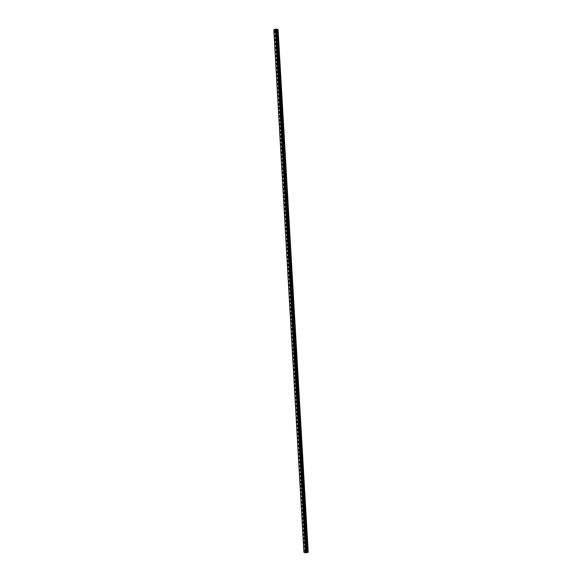<?xml version="1.0" encoding="UTF-8"?>
<svg xmlns="http://www.w3.org/2000/svg" width="582" height="582" viewBox="0 0 582 582"><rect width="100%" height="100%" fill="white"/><g stroke="black" fill="none" stroke-linecap="round" stroke-linejoin="round"><path stroke-width="0.87" d="M274.835 32.65A0.757 0.371 78.8 0 1 274.297 31.77A0.757 0.371 78.8 0 1 274.544 31.159A0.757 0.371 78.8 0 1 275.082 32.039A0.757 0.371 78.8 0 1 274.835 32.65A0.757 0.371 78.8 0 1 274.297 31.77A0.757 0.371 78.8 0 1 274.544 31.159M275.068 36.673A0.757 0.371 78.8 0 1 274.529 35.793A0.757 0.371 78.8 0 1 274.777 35.182A0.757 0.371 78.8 0 1 275.315 36.062A0.757 0.371 78.8 0 1 275.068 36.673A0.757 0.371 78.8 0 1 274.529 35.793A0.757 0.371 78.8 0 1 274.777 35.182M275.301 40.696A0.757 0.371 78.8 0 1 274.762 39.816A0.757 0.371 78.8 0 1 275.01 39.205A0.757 0.371 78.8 0 1 275.548 40.085A0.757 0.371 78.8 0 1 275.301 40.696A0.757 0.371 78.8 0 1 274.762 39.816A0.757 0.371 78.8 0 1 275.002 39.205M275.533 44.712A0.757 0.371 78.8 0 1 274.995 43.839A0.757 0.371 78.8 0 1 275.242 43.221A0.757 0.371 78.8 0 1 275.773 44.101A0.757 0.371 78.8 0 1 275.533 44.712A0.757 0.371 78.8 0 1 274.995 43.839A0.757 0.371 78.8 0 1 275.235 43.221M275.766 48.735A0.757 0.371 78.8 0 1 275.228 47.855A0.757 0.371 78.8 0 1 275.468 47.244A0.757 0.371 78.8 0 1 276.006 48.124A0.757 0.371 78.8 0 1 275.766 48.735A0.757 0.371 78.8 0 1 275.228 47.855A0.757 0.371 78.8 0 1 275.468 47.244M275.999 52.758A0.757 0.371 78.8 0 1 275.461 51.878A0.757 0.371 78.8 0 1 275.701 51.267A0.757 0.371 78.8 0 1 276.239 52.147A0.757 0.371 78.8 0 1 275.999 52.758A0.757 0.371 78.8 0 1 275.461 51.878A0.757 0.371 78.8 0 1 275.701 51.267M276.232 56.781A0.757 0.371 78.8 0 1 275.693 55.901A0.757 0.371 78.8 0 1 275.933 55.29A0.757 0.371 78.8 0 1 276.472 56.163A0.757 0.371 78.8 0 1 276.224 56.781A0.757 0.371 78.8 0 1 275.686 55.901A0.757 0.371 78.8 0 1 275.933 55.29M276.465 60.797A0.757 0.371 78.8 0 1 275.919 59.917A0.757 0.371 78.8 0 1 276.166 59.306A0.757 0.371 78.8 0 1 276.705 60.186A0.757 0.371 78.8 0 1 276.457 60.797A0.757 0.371 78.8 0 1 275.919 59.917A0.757 0.371 78.8 0 1 276.166 59.306M276.69 64.82A0.757 0.371 78.8 0 1 276.152 63.94A0.757 0.371 78.8 0 1 276.399 63.329A0.757 0.371 78.8 0 1 276.937 64.209A0.757 0.371 78.8 0 1 276.69 64.82A0.757 0.371 78.8 0 1 276.152 63.94A0.757 0.371 78.8 0 1 276.399 63.329M276.923 68.843A0.757 0.371 78.8 0 1 276.385 67.963A0.757 0.371 78.8 0 1 276.632 67.352A0.757 0.371 78.8 0 1 277.17 68.232A0.757 0.371 78.8 0 1 276.923 68.843A0.757 0.371 78.8 0 1 276.385 67.963A0.757 0.371 78.8 0 1 276.632 67.352M277.156 72.859A0.757 0.371 78.8 0 1 276.617 71.986A0.757 0.371 78.8 0 1 276.865 71.368A0.757 0.371 78.8 0 1 277.396 72.248A0.757 0.371 78.8 0 1 277.156 72.859A0.757 0.371 78.8 0 1 276.617 71.986A0.757 0.371 78.8 0 1 276.857 71.368M277.388 76.882A0.757 0.371 78.8 0 1 276.85 76.002A0.757 0.371 78.8 0 1 277.09 75.391A0.757 0.371 78.8 0 1 277.629 76.271A0.757 0.371 78.8 0 1 277.388 76.882A0.757 0.371 78.8 0 1 276.85 76.002A0.757 0.371 78.8 0 1 277.09 75.391M277.621 80.905A0.757 0.371 78.8 0 1 277.083 80.025A0.757 0.371 78.8 0 1 277.323 79.414A0.757 0.371 78.8 0 1 277.861 80.294A0.757 0.371 78.8 0 1 277.621 80.905A0.757 0.371 78.8 0 1 277.083 80.025A0.757 0.371 78.8 0 1 277.323 79.414M277.854 84.928A0.757 0.371 78.8 0 1 277.316 84.048A0.757 0.371 78.8 0 1 277.556 83.437A0.757 0.371 78.8 0 1 278.094 84.31A0.757 0.371 78.8 0 1 277.854 84.928A0.757 0.371 78.8 0 1 277.316 84.048A0.757 0.371 78.8 0 1 277.556 83.437M278.087 88.944A0.757 0.371 78.8 0 1 277.549 88.064A0.757 0.371 78.8 0 1 277.789 87.453A0.757 0.371 78.8 0 1 278.327 88.333A0.757 0.371 78.8 0 1 278.08 88.944A0.757 0.371 78.8 0 1 277.541 88.064A0.757 0.371 78.8 0 1 277.789 87.453M278.312 92.967A0.757 0.371 78.8 0 1 277.774 92.087A0.757 0.371 78.8 0 1 278.021 91.476A0.757 0.371 78.8 0 1 278.56 92.356A0.757 0.371 78.8 0 1 278.312 92.967A0.757 0.371 78.8 0 1 277.774 92.087A0.757 0.371 78.8 0 1 278.021 91.476M278.545 96.99A0.757 0.371 78.8 0 1 278.007 96.11A0.757 0.371 78.8 0 1 278.254 95.499A0.757 0.371 78.8 0 1 278.793 96.379A0.757 0.371 78.8 0 1 278.545 96.99A0.757 0.371 78.8 0 1 278.007 96.11A0.757 0.371 78.8 0 1 278.254 95.499M278.778 101.006A0.757 0.371 78.8 0 1 278.24 100.133A0.757 0.371 78.8 0 1 278.487 99.515A0.757 0.371 78.8 0 1 279.025 100.395A0.757 0.371 78.8 0 1 278.778 101.013A0.757 0.371 78.8 0 1 278.24 100.133A0.757 0.371 78.8 0 1 278.487 99.515M279.011 105.029A0.757 0.371 78.8 0 1 278.472 104.149A0.757 0.371 78.8 0 1 278.72 103.538A0.757 0.371 78.8 0 1 279.251 104.418A0.757 0.371 78.8 0 1 279.011 105.029A0.757 0.371 78.8 0 1 278.472 104.149A0.757 0.371 78.8 0 1 278.713 103.538M279.244 109.052A0.757 0.371 78.8 0 1 278.705 108.172A0.757 0.371 78.8 0 1 278.945 107.561A0.757 0.371 78.8 0 1 279.484 108.441A0.757 0.371 78.8 0 1 279.244 109.052A0.757 0.371 78.8 0 1 278.705 108.172A0.757 0.371 78.8 0 1 278.945 107.561M279.476 113.075A0.757 0.371 78.8 0 1 278.938 112.195A0.757 0.371 78.8 0 1 279.178 111.584A0.757 0.371 78.8 0 1 279.716 112.464A0.757 0.371 78.8 0 1 279.476 113.075A0.757 0.371 78.8 0 1 278.938 112.195A0.757 0.371 78.8 0 1 279.178 111.584M279.709 117.091A0.757 0.371 78.8 0 1 279.171 116.211A0.757 0.371 78.8 0 1 279.411 115.6A0.757 0.371 78.8 0 1 279.949 116.48A0.757 0.371 78.8 0 1 279.709 117.091A0.757 0.371 78.8 0 1 279.164 116.218A0.757 0.371 78.8 0 1 279.411 115.6M279.942 121.114A0.757 0.371 78.8 0 1 279.404 120.234A0.757 0.371 78.8 0 1 279.644 119.623A0.757 0.371 78.8 0 1 280.182 120.503A0.757 0.371 78.8 0 1 279.935 121.114A0.757 0.371 78.8 0 1 279.396 120.234A0.757 0.371 78.8 0 1 279.644 119.623M280.168 125.137A0.757 0.371 78.8 0 1 279.629 124.257A0.757 0.371 78.8 0 1 279.877 123.646A0.757 0.371 78.8 0 1 280.415 124.526A0.757 0.371 78.8 0 1 280.168 125.137A0.757 0.371 78.8 0 1 279.629 124.257A0.757 0.371 78.8 0 1 279.877 123.646M280.4 129.16A0.757 0.371 78.8 0 1 279.862 128.28A0.757 0.371 78.8 0 1 280.109 127.662A0.757 0.371 78.8 0 1 280.648 128.542A0.757 0.371 78.8 0 1 280.4 129.16A0.757 0.371 78.8 0 1 279.862 128.28A0.757 0.371 78.8 0 1 280.109 127.669M280.633 133.176A0.757 0.371 78.8 0 1 280.095 132.296A0.757 0.371 78.8 0 1 280.342 131.685A0.757 0.371 78.8 0 1 280.88 132.565A0.757 0.371 78.8 0 1 280.633 133.176A0.757 0.371 78.8 0 1 280.095 132.296A0.757 0.371 78.8 0 1 280.335 131.685M280.866 137.199A0.757 0.371 78.8 0 1 280.328 136.319A0.757 0.371 78.8 0 1 280.575 135.708A0.757 0.371 78.8 0 1 281.106 136.588A0.757 0.371 78.8 0 1 280.866 137.199A0.757 0.371 78.8 0 1 280.328 136.319A0.757 0.371 78.8 0 1 280.568 135.708M281.099 141.222A0.757 0.371 78.8 0 1 280.56 140.342A0.757 0.371 78.8 0 1 280.8 139.731A0.757 0.371 78.8 0 1 281.339 140.611A0.757 0.371 78.8 0 1 281.099 141.222A0.757 0.371 78.8 0 1 280.56 140.342A0.757 0.371 78.8 0 1 280.8 139.731M281.332 145.238A0.757 0.371 78.8 0 1 280.793 144.365A0.757 0.371 78.8 0 1 281.033 143.747A0.757 0.371 78.8 0 1 281.572 144.627A0.757 0.371 78.8 0 1 281.332 145.238A0.757 0.371 78.8 0 1 280.793 144.365A0.757 0.371 78.8 0 1 281.033 143.747M281.564 149.261A0.757 0.371 78.8 0 1 281.026 148.381A0.757 0.371 78.8 0 1 281.266 147.77A0.757 0.371 78.8 0 1 281.804 148.65A0.757 0.371 78.8 0 1 281.557 149.261A0.757 0.371 78.8 0 1 281.019 148.381A0.757 0.371 78.8 0 1 281.266 147.77M281.797 153.284A0.757 0.371 78.8 0 1 281.252 152.404A0.757 0.371 78.8 0 1 281.499 151.793A0.757 0.371 78.8 0 1 282.037 152.673A0.757 0.371 78.8 0 1 281.79 153.284A0.757 0.371 78.8 0 1 281.252 152.404A0.757 0.371 78.8 0 1 281.499 151.793M282.023 157.307A0.757 0.371 78.8 0 1 281.484 156.427A0.757 0.371 78.8 0 1 281.732 155.816A0.757 0.371 78.8 0 1 282.27 156.689A0.757 0.371 78.8 0 1 282.023 157.307A0.757 0.371 78.8 0 1 281.484 156.427A0.757 0.371 78.8 0 1 281.732 155.816M282.255 161.323A0.757 0.371 78.8 0 1 281.717 160.443A0.757 0.371 78.8 0 1 281.964 159.832A0.757 0.371 78.8 0 1 282.503 160.712A0.757 0.371 78.8 0 1 282.255 161.323A0.757 0.371 78.8 0 1 281.717 160.443A0.757 0.371 78.8 0 1 281.964 159.832M282.488 165.346A0.757 0.371 78.8 0 1 281.95 164.466A0.757 0.371 78.8 0 1 282.197 163.855A0.757 0.371 78.8 0 1 282.728 164.735A0.757 0.371 78.8 0 1 282.488 165.346A0.757 0.371 78.8 0 1 281.95 164.466A0.757 0.371 78.8 0 1 282.19 163.855M282.721 169.369A0.757 0.371 78.8 0 1 282.183 168.489A0.757 0.371 78.8 0 1 282.423 167.878A0.757 0.371 78.8 0 1 282.961 168.758A0.757 0.371 78.8 0 1 282.721 169.369A0.757 0.371 78.8 0 1 282.183 168.489A0.757 0.371 78.8 0 1 282.423 167.878M282.954 173.385A0.757 0.371 78.8 0 1 282.416 172.512A0.757 0.371 78.8 0 1 282.656 171.894A0.757 0.371 78.8 0 1 283.194 172.774A0.757 0.371 78.8 0 1 282.954 173.385A0.757 0.371 78.8 0 1 282.416 172.512A0.757 0.371 78.8 0 1 282.656 171.894M283.187 177.408A0.757 0.371 78.8 0 1 282.648 176.528A0.757 0.371 78.8 0 1 282.888 175.917A0.757 0.371 78.8 0 1 283.427 176.797A0.757 0.371 78.8 0 1 283.187 177.408A0.757 0.371 78.8 0 1 282.648 176.528A0.757 0.371 78.8 0 1 282.888 175.917M283.419 181.431A0.757 0.371 78.8 0 1 282.881 180.551A0.757 0.371 78.8 0 1 283.121 179.94A0.757 0.371 78.8 0 1 283.66 180.82A0.757 0.371 78.8 0 1 283.412 181.431A0.757 0.371 78.8 0 1 282.874 180.551A0.757 0.371 78.8 0 1 283.121 179.94M283.645 185.454A0.757 0.371 78.8 0 1 283.107 184.574A0.757 0.371 78.8 0 1 283.354 183.963A0.757 0.371 78.8 0 1 283.892 184.836A0.757 0.371 78.8 0 1 283.645 185.454A0.757 0.371 78.8 0 1 283.107 184.574A0.757 0.371 78.8 0 1 283.354 183.963M283.878 189.47A0.757 0.371 78.8 0 1 283.339 188.59A0.757 0.371 78.8 0 1 283.587 187.979A0.757 0.371 78.8 0 1 284.125 188.859A0.757 0.371 78.8 0 1 283.878 189.47A0.757 0.371 78.8 0 1 283.339 188.59A0.757 0.371 78.8 0 1 283.587 187.979M284.111 193.493A0.757 0.371 78.8 0 1 283.572 192.613A0.757 0.371 78.8 0 1 283.82 192.002A0.757 0.371 78.8 0 1 284.358 192.882A0.757 0.371 78.8 0 1 284.111 193.493A0.757 0.371 78.8 0 1 283.572 192.613A0.757 0.371 78.8 0 1 283.82 192.002M284.343 197.516A0.757 0.371 78.8 0 1 283.805 196.636A0.757 0.371 78.8 0 1 284.052 196.025A0.757 0.371 78.8 0 1 284.583 196.905A0.757 0.371 78.8 0 1 284.343 197.516A0.757 0.371 78.8 0 1 283.805 196.636A0.757 0.371 78.8 0 1 284.045 196.025M284.576 201.532A0.757 0.371 78.8 0 1 284.038 200.659A0.757 0.371 78.8 0 1 284.278 200.041A0.757 0.371 78.8 0 1 284.816 200.921A0.757 0.371 78.8 0 1 284.576 201.532A0.757 0.371 78.8 0 1 284.038 200.659A0.757 0.371 78.8 0 1 284.278 200.041M284.809 205.555A0.757 0.371 78.8 0 1 284.271 204.675A0.757 0.371 78.8 0 1 284.511 204.064A0.757 0.371 78.8 0 1 285.049 204.944A0.757 0.371 78.8 0 1 284.809 205.555A0.757 0.371 78.8 0 1 284.271 204.675A0.757 0.371 78.8 0 1 284.511 204.064M285.042 209.578A0.757 0.371 78.8 0 1 284.503 208.698A0.757 0.371 78.8 0 1 284.743 208.087A0.757 0.371 78.8 0 1 285.282 208.967A0.757 0.371 78.8 0 1 285.042 209.578A0.757 0.371 78.8 0 1 284.496 208.698A0.757 0.371 78.8 0 1 284.743 208.087M285.275 213.601A0.757 0.371 78.8 0 1 284.736 212.721A0.757 0.371 78.8 0 1 284.976 212.11A0.757 0.371 78.8 0 1 285.515 212.983A0.757 0.371 78.8 0 1 285.267 213.601A0.757 0.371 78.8 0 1 284.729 212.721A0.757 0.371 78.8 0 1 284.976 212.11M285.5 217.617A0.757 0.371 78.8 0 1 284.962 216.737A0.757 0.371 78.8 0 1 285.209 216.126A0.757 0.371 78.8 0 1 285.747 217.006A0.757 0.371 78.8 0 1 285.5 217.617A0.757 0.371 78.8 0 1 284.962 216.737A0.757 0.371 78.8 0 1 285.209 216.126M285.733 221.64A0.757 0.371 78.8 0 1 285.195 220.76A0.757 0.371 78.8 0 1 285.442 220.149A0.757 0.371 78.8 0 1 285.98 221.029A0.757 0.371 78.8 0 1 285.733 221.64A0.757 0.371 78.8 0 1 285.195 220.76A0.757 0.371 78.8 0 1 285.442 220.149M285.966 225.663A0.757 0.371 78.8 0 1 285.427 224.783A0.757 0.371 78.8 0 1 285.667 224.172A0.757 0.371 78.8 0 1 286.213 225.052A0.757 0.371 78.8 0 1 285.966 225.663A0.757 0.371 78.8 0 1 285.427 224.783A0.757 0.371 78.8 0 1 285.675 224.172M286.199 229.679A0.757 0.371 78.8 0 1 285.66 228.806A0.757 0.371 78.8 0 1 285.908 228.188A0.757 0.371 78.8 0 1 286.439 229.068A0.757 0.371 78.8 0 1 286.199 229.686A0.757 0.371 78.8 0 1 285.66 228.806A0.757 0.371 78.8 0 1 285.9 228.195M286.431 233.702A0.757 0.371 78.8 0 1 285.893 232.822A0.757 0.371 78.8 0 1 286.133 232.211A0.757 0.371 78.8 0 1 286.671 233.091A0.757 0.371 78.8 0 1 286.431 233.702A0.757 0.371 78.8 0 1 285.893 232.822A0.757 0.371 78.8 0 1 286.133 232.211M286.664 237.725A0.757 0.371 78.8 0 1 286.126 236.845A0.757 0.371 78.8 0 1 286.366 236.234A0.757 0.371 78.8 0 1 286.904 237.114A0.757 0.371 78.8 0 1 286.664 237.725A0.757 0.371 78.8 0 1 286.126 236.845A0.757 0.371 78.8 0 1 286.366 236.234M286.897 241.748A0.757 0.371 78.8 0 1 286.359 240.868A0.757 0.371 78.8 0 1 286.599 240.257A0.757 0.371 78.8 0 1 287.137 241.137A0.757 0.371 78.8 0 1 286.89 241.748A0.757 0.371 78.8 0 1 286.351 240.868A0.757 0.371 78.8 0 1 286.599 240.257M287.13 245.764A0.757 0.371 78.8 0 1 286.584 244.884A0.757 0.371 78.8 0 1 286.831 244.273A0.757 0.371 78.8 0 1 287.37 245.153A0.757 0.371 78.8 0 1 287.122 245.764A0.757 0.371 78.8 0 1 286.584 244.891A0.757 0.371 78.8 0 1 286.831 244.273M287.355 249.787A0.757 0.371 78.8 0 1 286.817 248.907A0.757 0.371 78.8 0 1 287.064 248.296A0.757 0.371 78.8 0 1 287.603 249.176A0.757 0.371 78.8 0 1 287.355 249.787A0.757 0.371 78.8 0 1 286.817 248.907A0.757 0.371 78.8 0 1 287.064 248.296M287.588 253.81A0.757 0.371 78.8 0 1 287.05 252.93A0.757 0.371 78.8 0 1 287.297 252.319A0.757 0.371 78.8 0 1 287.835 253.199A0.757 0.371 78.8 0 1 287.588 253.81A0.757 0.371 78.8 0 1 287.05 252.93A0.757 0.371 78.8 0 1 287.297 252.319M287.821 257.833A0.757 0.371 78.8 0 1 287.282 256.953A0.757 0.371 78.8 0 1 287.523 256.342A0.757 0.371 78.8 0 1 288.061 257.215A0.757 0.371 78.8 0 1 287.821 257.833A0.757 0.371 78.8 0 1 287.282 256.953A0.757 0.371 78.8 0 1 287.53 256.342M288.054 261.849A0.757 0.371 78.8 0 1 287.515 260.969A0.757 0.371 78.8 0 1 287.755 260.358A0.757 0.371 78.8 0 1 288.294 261.238A0.757 0.371 78.8 0 1 288.054 261.849A0.757 0.371 78.8 0 1 287.515 260.969A0.757 0.371 78.8 0 1 287.755 260.358M288.286 265.872A0.757 0.371 78.8 0 1 287.748 264.992A0.757 0.371 78.8 0 1 287.988 264.381A0.757 0.371 78.8 0 1 288.527 265.261A0.757 0.371 78.8 0 1 288.286 265.872A0.757 0.371 78.8 0 1 287.748 264.992A0.757 0.371 78.8 0 1 287.988 264.381M288.519 269.895A0.757 0.371 78.8 0 1 287.981 269.015A0.757 0.371 78.8 0 1 288.221 268.404A0.757 0.371 78.8 0 1 288.759 269.284A0.757 0.371 78.8 0 1 288.519 269.895A0.757 0.371 78.8 0 1 287.981 269.015A0.757 0.371 78.8 0 1 288.221 268.404M288.752 273.911A0.757 0.371 78.8 0 1 288.214 273.038A0.757 0.371 78.8 0 1 288.454 272.42A0.757 0.371 78.8 0 1 288.992 273.3A0.757 0.371 78.8 0 1 288.745 273.911A0.757 0.371 78.8 0 1 288.206 273.038A0.757 0.371 78.8 0 1 288.454 272.42M288.978 277.934A0.757 0.371 78.8 0 1 288.439 277.054A0.757 0.371 78.8 0 1 288.687 276.443A0.757 0.371 78.8 0 1 289.225 277.323A0.757 0.371 78.8 0 1 288.978 277.934A0.757 0.371 78.8 0 1 288.439 277.054A0.757 0.371 78.8 0 1 288.687 276.443M289.21 281.957A0.757 0.371 78.8 0 1 288.672 281.077A0.757 0.371 78.8 0 1 288.919 280.466A0.757 0.371 78.8 0 1 289.458 281.346A0.757 0.371 78.8 0 1 289.21 281.957A0.757 0.371 78.8 0 1 288.672 281.077A0.757 0.371 78.8 0 1 288.919 280.466M289.443 285.98A0.757 0.371 78.8 0 1 288.905 285.1A0.757 0.371 78.8 0 1 289.152 284.489A0.757 0.371 78.8 0 1 289.69 285.362A0.757 0.371 78.8 0 1 289.443 285.98A0.757 0.371 78.8 0 1 288.905 285.1A0.757 0.371 78.8 0 1 289.152 284.489M289.676 289.996A0.757 0.371 78.8 0 1 289.138 289.116A0.757 0.371 78.8 0 1 289.378 288.505A0.757 0.371 78.8 0 1 289.916 289.385A0.757 0.371 78.8 0 1 289.676 289.996A0.757 0.371 78.8 0 1 289.138 289.116A0.757 0.371 78.8 0 1 289.385 288.505M289.909 294.019A0.757 0.371 78.8 0 1 289.37 293.139A0.757 0.371 78.8 0 1 289.61 292.528A0.757 0.371 78.8 0 1 290.149 293.408A0.757 0.371 78.8 0 1 289.909 294.019A0.757 0.371 78.8 0 1 289.37 293.139A0.757 0.371 78.8 0 1 289.61 292.528M290.142 298.042A0.757 0.371 78.8 0 1 289.603 297.162A0.757 0.371 78.8 0 1 289.843 296.551A0.757 0.371 78.8 0 1 290.382 297.431A0.757 0.371 78.8 0 1 290.142 298.042A0.757 0.371 78.8 0 1 289.603 297.162A0.757 0.371 78.8 0 1 289.843 296.551M290.374 302.058A0.757 0.371 78.8 0 1 289.836 301.185A0.757 0.371 78.8 0 1 290.076 300.567A0.757 0.371 78.8 0 1 290.614 301.447A0.757 0.371 78.8 0 1 290.374 302.058A0.757 0.371 78.8 0 1 289.829 301.185A0.757 0.371 78.8 0 1 290.076 300.567M290.607 306.081A0.757 0.371 78.8 0 1 290.069 305.201A0.757 0.371 78.8 0 1 290.309 304.59A0.757 0.371 78.8 0 1 290.847 305.47A0.757 0.371 78.8 0 1 290.6 306.081A0.757 0.371 78.8 0 1 290.062 305.201A0.757 0.371 78.8 0 1 290.309 304.59M290.833 310.104A0.757 0.371 78.8 0 1 290.294 309.224A0.757 0.371 78.8 0 1 290.542 308.613A0.757 0.371 78.8 0 1 291.08 309.493A0.757 0.371 78.8 0 1 290.833 310.104A0.757 0.371 78.8 0 1 290.294 309.224A0.757 0.371 78.8 0 1 290.542 308.613M291.065 314.127A0.757 0.371 78.8 0 1 290.527 313.247A0.757 0.371 78.8 0 1 290.774 312.636A0.757 0.371 78.8 0 1 291.313 313.509A0.757 0.371 78.8 0 1 291.065 314.127A0.757 0.371 78.8 0 1 290.527 313.247A0.757 0.371 78.8 0 1 290.774 312.636M291.298 318.143A0.757 0.371 78.8 0 1 290.76 317.263A0.757 0.371 78.8 0 1 291.007 316.652A0.757 0.371 78.8 0 1 291.546 317.532A0.757 0.371 78.8 0 1 291.298 318.143A0.757 0.371 78.8 0 1 290.76 317.263A0.757 0.371 78.8 0 1 291 316.652M291.531 322.166A0.757 0.371 78.8 0 1 290.993 321.286A0.757 0.371 78.8 0 1 291.233 320.675A0.757 0.371 78.8 0 1 291.771 321.555A0.757 0.371 78.8 0 1 291.531 322.166A0.757 0.371 78.8 0 1 290.993 321.286A0.757 0.371 78.8 0 1 291.24 320.675M291.764 326.189A0.757 0.371 78.8 0 1 291.226 325.309A0.757 0.371 78.8 0 1 291.466 324.698A0.757 0.371 78.8 0 1 292.004 325.578A0.757 0.371 78.8 0 1 291.764 326.189A0.757 0.371 78.8 0 1 291.226 325.309A0.757 0.371 78.8 0 1 291.466 324.698M291.997 330.205A0.757 0.371 78.8 0 1 291.458 329.332A0.757 0.371 78.8 0 1 291.698 328.714A0.757 0.371 78.8 0 1 292.237 329.594A0.757 0.371 78.8 0 1 291.997 330.205A0.757 0.371 78.8 0 1 291.458 329.332A0.757 0.371 78.8 0 1 291.698 328.714M292.229 334.228A0.757 0.371 78.8 0 1 291.691 333.348A0.757 0.371 78.8 0 1 291.931 332.737A0.757 0.371 78.8 0 1 292.47 333.617A0.757 0.371 78.8 0 1 292.222 334.228A0.757 0.371 78.8 0 1 291.684 333.348A0.757 0.371 78.8 0 1 291.931 332.737M292.462 338.251A0.757 0.371 78.8 0 1 291.917 337.371A0.757 0.371 78.8 0 1 292.164 336.76A0.757 0.371 78.8 0 1 292.702 337.64A0.757 0.371 78.8 0 1 292.455 338.251A0.757 0.371 78.8 0 1 291.917 337.371A0.757 0.371 78.8 0 1 292.164 336.76M292.688 342.274A0.757 0.371 78.8 0 1 292.149 341.394A0.757 0.371 78.8 0 1 292.397 340.783A0.757 0.371 78.8 0 1 292.935 341.663A0.757 0.371 78.8 0 1 292.688 342.274A0.757 0.371 78.8 0 1 292.149 341.394A0.757 0.371 78.8 0 1 292.397 340.783M292.921 346.29A0.757 0.371 78.8 0 1 292.382 345.41A0.757 0.371 78.8 0 1 292.63 344.799A0.757 0.371 78.8 0 1 293.168 345.679A0.757 0.371 78.8 0 1 292.921 346.29A0.757 0.371 78.8 0 1 292.382 345.41A0.757 0.371 78.8 0 1 292.63 344.799M293.153 350.313A0.757 0.371 78.8 0 1 292.615 349.433A0.757 0.371 78.8 0 1 292.862 348.822A0.757 0.371 78.8 0 1 293.393 349.702A0.757 0.371 78.8 0 1 293.153 350.313A0.757 0.371 78.8 0 1 292.615 349.433A0.757 0.371 78.8 0 1 292.855 348.822M293.386 354.336A0.757 0.371 78.8 0 1 292.848 353.456A0.757 0.371 78.8 0 1 293.088 352.845A0.757 0.371 78.8 0 1 293.626 353.725A0.757 0.371 78.8 0 1 293.386 354.336A0.757 0.371 78.8 0 1 292.848 353.456A0.757 0.371 78.8 0 1 293.088 352.845M293.619 358.352A0.757 0.371 78.8 0 1 293.081 357.479A0.757 0.371 78.8 0 1 293.321 356.861A0.757 0.371 78.8 0 1 293.859 357.741A0.757 0.371 78.8 0 1 293.619 358.359A0.757 0.371 78.8 0 1 293.081 357.479A0.757 0.371 78.8 0 1 293.321 356.868M293.852 362.375A0.757 0.371 78.8 0 1 293.313 361.495A0.757 0.371 78.8 0 1 293.554 360.884A0.757 0.371 78.8 0 1 294.092 361.764A0.757 0.371 78.8 0 1 293.852 362.375A0.757 0.371 78.8 0 1 293.313 361.495A0.757 0.371 78.8 0 1 293.554 360.884M294.085 366.398A0.757 0.371 78.8 0 1 293.546 365.518A0.757 0.371 78.8 0 1 293.786 364.907A0.757 0.371 78.8 0 1 294.325 365.787A0.757 0.371 78.8 0 1 294.077 366.398A0.757 0.371 78.8 0 1 293.539 365.518A0.757 0.371 78.8 0 1 293.786 364.907M294.31 370.421A0.757 0.371 78.8 0 1 293.772 369.541A0.757 0.371 78.8 0 1 294.019 368.93A0.757 0.371 78.8 0 1 294.557 369.81A0.757 0.371 78.8 0 1 294.31 370.421A0.757 0.371 78.8 0 1 293.772 369.541A0.757 0.371 78.8 0 1 294.019 368.93M294.543 374.437A0.757 0.371 78.8 0 1 294.005 373.557A0.757 0.371 78.8 0 1 294.252 372.946A0.757 0.371 78.8 0 1 294.79 373.826A0.757 0.371 78.8 0 1 294.543 374.437A0.757 0.371 78.8 0 1 294.005 373.564A0.757 0.371 78.8 0 1 294.252 372.946M294.776 378.46A0.757 0.371 78.8 0 1 294.237 377.58A0.757 0.371 78.8 0 1 294.485 376.969A0.757 0.371 78.8 0 1 295.023 377.849A0.757 0.371 78.8 0 1 294.776 378.46A0.757 0.371 78.8 0 1 294.237 377.58A0.757 0.371 78.8 0 1 294.485 376.969M295.009 382.483A0.757 0.371 78.8 0 1 294.47 381.603A0.757 0.371 78.8 0 1 294.718 380.992A0.757 0.371 78.8 0 1 295.249 381.872A0.757 0.371 78.8 0 1 295.009 382.483A0.757 0.371 78.8 0 1 294.47 381.603A0.757 0.371 78.8 0 1 294.71 380.992M295.241 386.506A0.757 0.371 78.8 0 1 294.703 385.626A0.757 0.371 78.8 0 1 294.943 385.015A0.757 0.371 78.8 0 1 295.481 385.888A0.757 0.371 78.8 0 1 295.241 386.506A0.757 0.371 78.8 0 1 294.703 385.626A0.757 0.371 78.8 0 1 294.943 385.015M295.474 390.522A0.757 0.371 78.8 0 1 294.936 389.642A0.757 0.371 78.8 0 1 295.176 389.031A0.757 0.371 78.8 0 1 295.714 389.911A0.757 0.371 78.8 0 1 295.474 390.522A0.757 0.371 78.8 0 1 294.936 389.642A0.757 0.371 78.8 0 1 295.176 389.031M295.707 394.545A0.757 0.371 78.8 0 1 295.169 393.665A0.757 0.371 78.8 0 1 295.409 393.054A0.757 0.371 78.8 0 1 295.947 393.934A0.757 0.371 78.8 0 1 295.707 394.545A0.757 0.371 78.8 0 1 295.161 393.665A0.757 0.371 78.8 0 1 295.409 393.054M295.94 398.568A0.757 0.371 78.8 0 1 295.401 397.688A0.757 0.371 78.8 0 1 295.641 397.077A0.757 0.371 78.8 0 1 296.18 397.957A0.757 0.371 78.8 0 1 295.932 398.568A0.757 0.371 78.8 0 1 295.394 397.688A0.757 0.371 78.8 0 1 295.641 397.077M296.165 402.584A0.757 0.371 78.8 0 1 295.627 401.711A0.757 0.371 78.8 0 1 295.874 401.093A0.757 0.371 78.8 0 1 296.413 401.973A0.757 0.371 78.8 0 1 296.165 402.584A0.757 0.371 78.8 0 1 295.627 401.711A0.757 0.371 78.8 0 1 295.874 401.093M296.398 406.607A0.757 0.371 78.8 0 1 295.86 405.727A0.757 0.371 78.8 0 1 296.107 405.116A0.757 0.371 78.8 0 1 296.645 405.996A0.757 0.371 78.8 0 1 296.398 406.607A0.757 0.371 78.8 0 1 295.86 405.727A0.757 0.371 78.8 0 1 296.107 405.116M296.631 410.63A0.757 0.371 78.8 0 1 296.093 409.75A0.757 0.371 78.8 0 1 296.34 409.139A0.757 0.371 78.8 0 1 296.878 410.019A0.757 0.371 78.8 0 1 296.631 410.63A0.757 0.371 78.8 0 1 296.093 409.75A0.757 0.371 78.8 0 1 296.333 409.139M296.864 414.653A0.757 0.371 78.8 0 1 296.325 413.773A0.757 0.371 78.8 0 1 296.573 413.162A0.757 0.371 78.8 0 1 297.104 414.035A0.757 0.371 78.8 0 1 296.864 414.653A0.757 0.371 78.8 0 1 296.325 413.773A0.757 0.371 78.8 0 1 296.565 413.162M297.096 418.669A0.757 0.371 78.8 0 1 296.558 417.789A0.757 0.371 78.8 0 1 296.798 417.178A0.757 0.371 78.8 0 1 297.337 418.058A0.757 0.371 78.8 0 1 297.096 418.669A0.757 0.371 78.8 0 1 296.558 417.789A0.757 0.371 78.8 0 1 296.798 417.178M297.329 422.692A0.757 0.371 78.8 0 1 296.791 421.812A0.757 0.371 78.8 0 1 297.031 421.201A0.757 0.371 78.8 0 1 297.569 422.081A0.757 0.371 78.8 0 1 297.329 422.692A0.757 0.371 78.8 0 1 296.791 421.812A0.757 0.371 78.8 0 1 297.031 421.201M297.562 426.715A0.757 0.371 78.8 0 1 297.024 425.835A0.757 0.371 78.8 0 1 297.264 425.224A0.757 0.371 78.8 0 1 297.802 426.104A0.757 0.371 78.8 0 1 297.555 426.715A0.757 0.371 78.8 0 1 297.016 425.835A0.757 0.371 78.8 0 1 297.264 425.224M297.795 430.731A0.757 0.371 78.8 0 1 297.249 429.858A0.757 0.371 78.8 0 1 297.497 429.24A0.757 0.371 78.8 0 1 298.035 430.12A0.757 0.371 78.8 0 1 297.788 430.731A0.757 0.371 78.8 0 1 297.249 429.858A0.757 0.371 78.8 0 1 297.497 429.24M298.02 434.754A0.757 0.371 78.8 0 1 297.482 433.874A0.757 0.371 78.8 0 1 297.729 433.263A0.757 0.371 78.8 0 1 298.268 434.143A0.757 0.371 78.8 0 1 298.02 434.754A0.757 0.371 78.8 0 1 297.482 433.874A0.757 0.371 78.8 0 1 297.729 433.263M298.253 438.777A0.757 0.371 78.8 0 1 297.715 437.897A0.757 0.371 78.8 0 1 297.962 437.286A0.757 0.371 78.8 0 1 298.501 438.166A0.757 0.371 78.8 0 1 298.253 438.777A0.757 0.371 78.8 0 1 297.715 437.897A0.757 0.371 78.8 0 1 297.962 437.286M298.486 442.8A0.757 0.371 78.8 0 1 297.948 441.92A0.757 0.371 78.8 0 1 298.195 441.309A0.757 0.371 78.8 0 1 298.726 442.182A0.757 0.371 78.8 0 1 298.486 442.8A0.757 0.371 78.8 0 1 297.948 441.92A0.757 0.371 78.8 0 1 298.188 441.309M298.719 446.816A0.757 0.371 78.8 0 1 298.18 445.936A0.757 0.371 78.8 0 1 298.421 445.325A0.757 0.371 78.8 0 1 298.959 446.205A0.757 0.371 78.8 0 1 298.719 446.816A0.757 0.371 78.8 0 1 298.18 445.936A0.757 0.371 78.8 0 1 298.421 445.325M298.952 450.839A0.757 0.371 78.8 0 1 298.413 449.959A0.757 0.371 78.8 0 1 298.653 449.348A0.757 0.371 78.8 0 1 299.192 450.228A0.757 0.371 78.8 0 1 298.952 450.839A0.757 0.371 78.8 0 1 298.413 449.959A0.757 0.371 78.8 0 1 298.653 449.348M299.184 454.862A0.757 0.371 78.8 0 1 298.646 453.982A0.757 0.371 78.8 0 1 298.886 453.371A0.757 0.371 78.8 0 1 299.424 454.251A0.757 0.371 78.8 0 1 299.184 454.862A0.757 0.371 78.8 0 1 298.646 453.982A0.757 0.371 78.8 0 1 298.886 453.371M299.417 458.878A0.757 0.371 78.8 0 1 298.879 458.005A0.757 0.371 78.8 0 1 299.119 457.387A0.757 0.371 78.8 0 1 299.657 458.267A0.757 0.371 78.8 0 1 299.41 458.878A0.757 0.371 78.8 0 1 298.872 458.005A0.757 0.371 78.8 0 1 299.119 457.387M299.643 462.901A0.757 0.371 78.8 0 1 299.104 462.021A0.757 0.371 78.8 0 1 299.352 461.41A0.757 0.371 78.8 0 1 299.89 462.29A0.757 0.371 78.8 0 1 299.643 462.901A0.757 0.371 78.8 0 1 299.104 462.021A0.757 0.371 78.8 0 1 299.352 461.41M299.875 466.924A0.757 0.371 78.8 0 1 299.337 466.044A0.757 0.371 78.8 0 1 299.585 465.433A0.757 0.371 78.8 0 1 300.123 466.313A0.757 0.371 78.8 0 1 299.875 466.924A0.757 0.371 78.8 0 1 299.337 466.044A0.757 0.371 78.8 0 1 299.585 465.433M300.108 470.947A0.757 0.371 78.8 0 1 299.57 470.067A0.757 0.371 78.8 0 1 299.817 469.456A0.757 0.371 78.8 0 1 300.356 470.336A0.757 0.371 78.8 0 1 300.108 470.947A0.757 0.371 78.8 0 1 299.57 470.067A0.757 0.371 78.8 0 1 299.817 469.456M300.341 474.963A0.757 0.371 78.8 0 1 299.803 474.083A0.757 0.371 78.8 0 1 300.05 473.472A0.757 0.371 78.8 0 1 300.581 474.352A0.757 0.371 78.8 0 1 300.341 474.963A0.757 0.371 78.8 0 1 299.803 474.083A0.757 0.371 78.8 0 1 300.043 473.472M300.574 478.986A0.757 0.371 78.8 0 1 300.036 478.106A0.757 0.371 78.8 0 1 300.276 477.495A0.757 0.371 78.8 0 1 300.814 478.375A0.757 0.371 78.8 0 1 300.574 478.986A0.757 0.371 78.8 0 1 300.036 478.106A0.757 0.371 78.8 0 1 300.276 477.495M300.807 483.009A0.757 0.371 78.8 0 1 300.268 482.129A0.757 0.371 78.8 0 1 300.508 481.518A0.757 0.371 78.8 0 1 301.047 482.398A0.757 0.371 78.8 0 1 300.807 483.009A0.757 0.371 78.8 0 1 300.268 482.129A0.757 0.371 78.8 0 1 300.508 481.518M301.04 487.025A0.757 0.371 78.8 0 1 300.501 486.152A0.757 0.371 78.8 0 1 300.741 485.534A0.757 0.371 78.8 0 1 301.28 486.414A0.757 0.371 78.8 0 1 301.04 487.032A0.757 0.371 78.8 0 1 300.494 486.152A0.757 0.371 78.8 0 1 300.741 485.541M301.272 491.048A0.757 0.371 78.8 0 1 300.734 490.168A0.757 0.371 78.8 0 1 300.974 489.557A0.757 0.371 78.8 0 1 301.512 490.437A0.757 0.371 78.8 0 1 301.265 491.048A0.757 0.371 78.8 0 1 300.727 490.168A0.757 0.371 78.8 0 1 300.974 489.557M301.498 495.071A0.757 0.371 78.8 0 1 300.959 494.191A0.757 0.371 78.8 0 1 301.207 493.58A0.757 0.371 78.8 0 1 301.745 494.46A0.757 0.371 78.8 0 1 301.498 495.071A0.757 0.371 78.8 0 1 300.959 494.191A0.757 0.371 78.8 0 1 301.207 493.58M301.731 499.094A0.757 0.371 78.8 0 1 301.192 498.214A0.757 0.371 78.8 0 1 301.44 497.603A0.757 0.371 78.8 0 1 301.978 498.483A0.757 0.371 78.8 0 1 301.731 499.094A0.757 0.371 78.8 0 1 301.192 498.214A0.757 0.371 78.8 0 1 301.44 497.603M301.963 503.11A0.757 0.371 78.8 0 1 301.425 502.23A0.757 0.371 78.8 0 1 301.672 501.619A0.757 0.371 78.8 0 1 302.211 502.499A0.757 0.371 78.8 0 1 301.963 503.11A0.757 0.371 78.8 0 1 301.425 502.237A0.757 0.371 78.8 0 1 301.665 501.619M302.196 507.133A0.757 0.371 78.8 0 1 301.658 506.253A0.757 0.371 78.8 0 1 301.905 505.642A0.757 0.371 78.8 0 1 302.436 506.522A0.757 0.371 78.8 0 1 302.196 507.133A0.757 0.371 78.8 0 1 301.658 506.253A0.757 0.371 78.8 0 1 301.898 505.642M302.429 511.156A0.757 0.371 78.8 0 1 301.891 510.276A0.757 0.371 78.8 0 1 302.131 509.665A0.757 0.371 78.8 0 1 302.669 510.545A0.757 0.371 78.8 0 1 302.429 511.156A0.757 0.371 78.8 0 1 301.891 510.276A0.757 0.371 78.8 0 1 302.131 509.665M302.662 515.179A0.757 0.371 78.8 0 1 302.123 514.299A0.757 0.371 78.8 0 1 302.364 513.688A0.757 0.371 78.8 0 1 302.902 514.561A0.757 0.371 78.8 0 1 302.662 515.179A0.757 0.371 78.8 0 1 302.123 514.299A0.757 0.371 78.8 0 1 302.364 513.688M302.895 519.195A0.757 0.371 78.8 0 1 302.356 518.315A0.757 0.371 78.8 0 1 302.596 517.704A0.757 0.371 78.8 0 1 303.135 518.584A0.757 0.371 78.8 0 1 302.887 519.195A0.757 0.371 78.8 0 1 302.349 518.315A0.757 0.371 78.8 0 1 302.596 517.704M303.127 523.218A0.757 0.371 78.8 0 1 302.582 522.338A0.757 0.371 78.8 0 1 302.829 521.727A0.757 0.371 78.8 0 1 303.368 522.607A0.757 0.371 78.8 0 1 303.12 523.218A0.757 0.371 78.8 0 1 302.582 522.338A0.757 0.371 78.8 0 1 302.829 521.727M303.353 527.241A0.757 0.371 78.8 0 1 302.815 526.361A0.757 0.371 78.8 0 1 303.062 525.75A0.757 0.371 78.8 0 1 303.6 526.63A0.757 0.371 78.8 0 1 303.353 527.241A0.757 0.371 78.8 0 1 302.815 526.361A0.757 0.371 78.8 0 1 303.062 525.75M303.586 531.257A0.757 0.371 78.8 0 1 303.047 530.384A0.757 0.371 78.8 0 1 303.295 529.766A0.757 0.371 78.8 0 1 303.833 530.646A0.757 0.371 78.8 0 1 303.586 531.257A0.757 0.371 78.8 0 1 303.047 530.384A0.757 0.371 78.8 0 1 303.295 529.766M303.819 535.28A0.757 0.371 78.8 0 1 303.28 534.4A0.757 0.371 78.8 0 1 303.528 533.789A0.757 0.371 78.8 0 1 304.059 534.669A0.757 0.371 78.8 0 1 303.819 535.28A0.757 0.371 78.8 0 1 303.28 534.4A0.757 0.371 78.8 0 1 303.52 533.789M304.051 539.303A0.757 0.371 78.8 0 1 303.513 538.423A0.757 0.371 78.8 0 1 303.753 537.812A0.757 0.371 78.8 0 1 304.291 538.692A0.757 0.371 78.8 0 1 304.051 539.303A0.757 0.371 78.8 0 1 303.513 538.423A0.757 0.371 78.8 0 1 303.753 537.812M304.284 543.326A0.757 0.371 78.8 0 1 303.746 542.446A0.757 0.371 78.8 0 1 303.986 541.835A0.757 0.371 78.8 0 1 304.524 542.708A0.757 0.371 78.8 0 1 304.284 543.326A0.757 0.371 78.8 0 1 303.746 542.446A0.757 0.371 78.8 0 1 303.986 541.835M304.517 547.342A0.757 0.371 78.8 0 1 303.979 546.462A0.757 0.371 78.8 0 1 304.219 545.851A0.757 0.371 78.8 0 1 304.757 546.731A0.757 0.371 78.8 0 1 304.517 547.342A0.757 0.371 78.8 0 1 303.979 546.462A0.757 0.371 78.8 0 1 304.219 545.851M304.75 551.365A0.757 0.371 78.8 0 1 304.211 550.485A0.757 0.371 78.8 0 1 304.451 549.874A0.757 0.371 78.8 0 1 304.99 550.754A0.757 0.371 78.8 0 1 304.742 551.365A0.757 0.371 78.8 0 1 304.204 550.485A0.757 0.371 78.8 0 1 304.451 549.874M305.739 552.798L308.213 552.318L278.072 29.587L275.439 30.169L273.787 29.624L276.37 29.1L278.072 29.587M273.787 29.624L303.928 552.362L305.506 552.9L275.577 30.14M276.486 29.653L275.752 29.697M276.064 29.507L275.613 29.609L276.064 29.507M308.147 552.391L278.007 29.66M305.579 552.9L275.439 30.169M305.506 552.9L275.366 30.162M307.631 552.493L277.49 29.762M307.58 552.5L277.439 29.762M307.281 552.5L277.141 29.762M277.083 29.777L307.223 552.514L277.09 29.777M307.172 552.522L277.032 29.784M306.721 552.522L276.581 29.784M306.692 552.522L276.552 29.784M275.803 29.937L305.943 552.674L275.824 29.929M305.834 552.784L275.693 30.053M275.628 30.06L305.768 552.798L275.642 30.06"/></g></svg>
